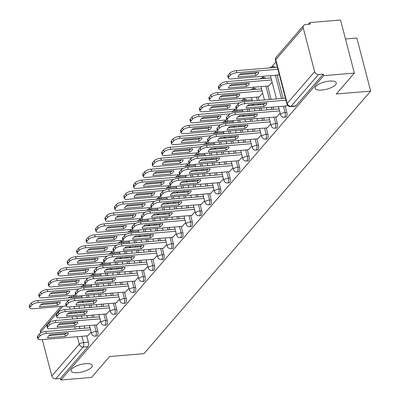 <?xml version="1.0" encoding="UTF-8"?>
<svg xmlns="http://www.w3.org/2000/svg" width="400" height="400" viewBox="0 0 400 400"><rect width="100%" height="100%" fill="white"/><g stroke="black" fill="none" stroke-linecap="round" stroke-linejoin="round"><path stroke-width="0.6" d="M321.83 90.07A10.905 3.765 -14.6 0 1 315.155 88.33A10.905 3.765 -14.6 0 1 329.585 81.09A10.905 3.765 -14.6 0 1 336.265 82.83A10.905 3.765 -14.6 0 1 321.83 90.07M77.8 372.66A10.905 3.765 -14.6 0 1 71.125 370.92A10.905 3.765 -14.6 0 1 85.555 363.68A10.905 3.765 -14.6 0 1 92.235 365.42A10.905 3.765 -14.6 0 1 77.8 372.66M285.875 117.14A3.41 1.43 -94.8 0 0 286.395 116.84A3.41 1.43 -94.8 0 0 286.8 112.34L285.105 112.48A3.41 1.43 85.2 0 1 284.7 116.98A3.41 1.43 85.2 0 1 284.18 117.28L285.875 117.14M276.425 128.085A3.41 1.43 -94.8 0 0 276.945 127.78A3.41 1.43 -94.8 0 0 277.35 123.285L275.655 123.425A3.41 1.43 85.2 0 1 275.25 127.925A3.41 1.43 85.2 0 1 274.73 128.225L276.425 128.085M266.975 139.03A3.41 1.43 -94.8 0 0 267.495 138.725A3.41 1.43 -94.8 0 0 267.9 134.23L266.205 134.37A3.41 1.43 85.2 0 1 265.8 138.87A3.41 1.43 85.2 0 1 265.28 139.17L266.975 139.03M257.52 149.97A3.41 1.43 -94.8 0 0 258.045 149.67A3.41 1.43 -94.8 0 0 258.45 145.17L256.755 145.315A3.41 1.43 85.2 0 1 256.35 149.815A3.41 1.43 85.2 0 1 255.825 150.115L257.52 149.97M248.07 160.915A3.41 1.43 -94.8 0 0 248.595 160.615A3.41 1.43 -94.8 0 0 249 156.115L247.305 156.26A3.41 1.43 85.2 0 1 246.895 160.76A3.41 1.43 85.2 0 1 246.375 161.06L248.07 160.915M238.62 171.86A3.41 1.43 -94.8 0 0 239.14 171.56A3.41 1.43 -94.8 0 0 239.545 167.06L237.85 167.205A3.41 1.43 85.2 0 1 237.445 171.7A3.41 1.43 85.2 0 1 236.925 172.005L238.62 171.86M229.17 182.805A3.41 1.43 -94.8 0 0 229.69 182.505A3.41 1.43 -94.8 0 0 230.095 178.005L228.4 178.15A3.41 1.43 85.2 0 1 227.995 182.645A3.41 1.43 85.2 0 1 227.475 182.95L229.17 182.805M219.72 193.75A3.41 1.43 -94.8 0 0 220.24 193.45A3.41 1.43 -94.8 0 0 220.645 188.95L218.95 189.09A3.41 1.43 85.2 0 1 218.545 193.59A3.41 1.43 85.2 0 1 218.025 193.89L219.72 193.75M210.265 204.695A3.41 1.43 -94.8 0 0 210.79 204.395A3.41 1.43 -94.8 0 0 211.195 199.895L209.5 200.035A3.41 1.43 85.2 0 1 209.095 204.535A3.41 1.43 85.2 0 1 208.57 204.835L210.265 204.695M200.815 215.64A3.41 1.43 -94.8 0 0 201.34 215.34A3.41 1.43 -94.8 0 0 201.745 210.84L200.05 210.98A3.41 1.43 85.2 0 1 199.64 215.48A3.41 1.43 85.2 0 1 199.12 215.78L200.815 215.64M191.365 226.585A3.41 1.43 -94.8 0 0 191.885 226.28A3.41 1.43 -94.8 0 0 192.29 221.785L190.595 221.925A3.41 1.43 85.2 0 1 190.19 226.425A3.41 1.43 85.2 0 1 189.67 226.725L191.365 226.585M181.915 237.53A3.41 1.43 -94.8 0 0 182.435 237.225A3.41 1.43 -94.8 0 0 182.84 232.73L181.145 232.87A3.41 1.43 85.2 0 1 180.74 237.37A3.41 1.43 85.2 0 1 180.22 237.67L181.915 237.53M172.465 248.47A3.41 1.43 -94.8 0 0 172.985 248.17A3.41 1.43 -94.8 0 0 173.39 243.67L171.695 243.815A3.41 1.43 85.2 0 1 171.29 248.315A3.41 1.43 85.2 0 1 170.77 248.615L172.465 248.47M163.01 259.415A3.41 1.43 -94.8 0 0 163.535 259.115A3.41 1.43 -94.8 0 0 163.94 254.615L162.245 254.76A3.41 1.43 85.2 0 1 161.84 259.26A3.41 1.43 85.2 0 1 161.315 259.56L163.01 259.415M153.56 270.36A3.41 1.43 -94.8 0 0 154.085 270.06A3.41 1.43 -94.8 0 0 154.49 265.56L152.795 265.705A3.41 1.43 85.2 0 1 152.385 270.2A3.41 1.43 85.2 0 1 151.865 270.505L153.56 270.36M144.11 281.305A3.41 1.43 -94.8 0 0 144.63 281.005A3.41 1.43 -94.8 0 0 145.035 276.505L143.34 276.65A3.41 1.43 85.2 0 1 142.935 281.145A3.41 1.43 85.2 0 1 142.415 281.45L144.11 281.305M134.66 292.25A3.41 1.43 -94.8 0 0 135.18 291.95A3.41 1.43 -94.8 0 0 135.585 287.45L133.89 287.59A3.41 1.43 85.2 0 1 133.485 292.09A3.41 1.43 85.2 0 1 132.965 292.39L134.66 292.25M125.21 303.195A3.41 1.43 -94.8 0 0 125.73 302.895A3.41 1.43 -94.8 0 0 126.135 298.395L124.44 298.535A3.41 1.43 85.2 0 1 124.035 303.035A3.41 1.43 85.2 0 1 123.515 303.335L125.21 303.195M115.755 314.14A3.41 1.43 -94.8 0 0 116.28 313.84A3.41 1.43 -94.8 0 0 116.685 309.34L114.99 309.48A3.41 1.43 85.2 0 1 114.585 313.98A3.41 1.43 85.2 0 1 114.06 314.28L115.755 314.14M106.305 325.085A3.41 1.43 -94.8 0 0 106.83 324.78A3.41 1.43 -94.8 0 0 107.235 320.285L105.54 320.425A3.41 1.43 85.2 0 1 105.13 324.925A3.41 1.43 85.2 0 1 104.61 325.225L106.305 325.085M96.855 336.03A3.41 1.43 -94.8 0 0 97.375 335.725A3.41 1.43 -94.8 0 0 97.78 331.23L96.085 331.37A3.41 1.43 85.2 0 1 95.68 335.87A3.41 1.43 85.2 0 1 95.16 336.17L96.855 336.03M354.365 73.09L336.31 93.995L370.675 91.115L143.975 353.645L109.605 356.525L91.555 377.43L60.885 380L323.695 75.66L354.365 73.09L340.535 20L309.865 22.57L308.395 24.275M275.965 61.83L271.705 66.765M263.515 76.245L262.25 77.71M254.065 87.19L252.8 88.65M244.615 98.135L243.35 99.595M235.165 109.075L233.9 110.54M225.71 120.02L224.45 121.485M216.26 130.965L214.995 132.43M206.81 141.91L205.545 143.375M197.36 152.855L196.095 154.32M187.91 163.8L186.645 165.265M178.455 174.745L177.195 176.21M169.005 185.69L167.74 187.15M159.555 196.635L158.29 198.095M150.105 207.575L148.84 209.04M140.655 218.52L139.39 219.985M131.2 229.465L129.94 230.93M121.75 240.41L120.485 241.875M112.3 251.355L111.035 252.82M102.85 262.3L101.585 263.765M93.4 273.245L92.135 274.71M83.945 284.19L82.685 285.65M74.495 295.135L73.265 296.555M345.48 38.98L356.845 38.025L370.675 91.115M309.865 22.57L310.27 24.12L305.49 24.52A3.41 2.86 40.8 0 0 303.72 25.385A3.41 2.86 40.8 0 0 303.215 27.87L314.625 71.675A3.41 2.86 40.8 0 0 318.515 74.515L291.07 106.295A3.41 1.43 85.2 0 1 290.55 106.595L295.325 106.195A3.41 1.43 85.2 0 0 295.85 105.895L291.07 106.295A3.41 2.86 40.8 0 1 287.18 103.455L314.625 71.675M323.695 75.66L323.29 74.11L318.515 74.515M78.93 306.09L79.52 308.345M80.39 311.695L80.645 312.675M81.52 316.025L82.105 318.28M84.11 325.96L84.695 328.215M86.695 335.895L88.33 342.17L83.555 342.575A3.41 1.43 85.2 0 1 83.15 347.07L55.705 378.855A3.41 2.86 -139.2 0 1 51.815 376.015L42.335 339.615M40.625 333.055L40.405 332.21A3.41 2.86 -139.2 0 1 40.91 329.725L61.04 306.415M55.705 378.855L60.48 378.45L60.885 380M97.15 324.865L100.615 321.1M106.6 313.92L110.065 310.155M116.05 302.98L119.515 299.21M125.505 292.035L128.965 288.265M134.955 281.09L138.415 277.32M144.405 270.145L147.87 266.375M153.855 259.2L157.32 255.43M163.305 248.255L166.77 244.49M172.76 237.31L176.22 233.545M182.21 226.365L185.67 222.6M191.66 215.42L195.125 211.655M201.11 204.48L204.575 200.71M210.56 193.535L214.025 189.765M220.015 182.59L223.475 178.82M229.465 171.645L232.925 167.875M238.915 160.7L242.38 156.93M248.365 149.755L251.83 145.99M257.815 138.81L261.28 135.045M259.205 96.91L262.67 93.14M267.27 127.865L270.73 124.1M268.655 85.965L272.12 82.2M276.72 116.92L280.18 113.155M278.105 75.02L279.15 74.055M286.17 105.98L287.31 104.9M277.105 75.105L283.165 98.38M285.165 106.06L286.8 112.34M267.65 86.05L271.125 99.39M273.13 107.07L273.715 109.325M275.715 117.005L277.35 123.285M258.2 96.995L259.09 100.4M259.96 103.75L260.215 104.73M261.09 108.08L261.675 110.335M263.675 118.015L264.265 120.27M266.265 127.95L267.9 134.23M249.05 109.09L249.635 111.345M250.51 114.695L250.765 115.675M251.64 119.025L252.225 121.28M254.225 128.96L254.815 131.215M256.815 138.895L258.45 145.17M239.6 120.035L240.185 122.29M241.06 125.635L241.315 126.62M242.185 129.97L242.775 132.225M244.775 139.905L245.36 142.16M247.365 149.84L249 156.115M230.15 130.975L230.735 133.23M231.61 136.58L231.865 137.565M232.735 140.915L233.325 143.17M235.325 150.85L235.91 153.105M237.91 160.785L239.545 167.06M220.695 141.92L221.285 144.175M222.155 147.525L222.41 148.505M223.285 151.855L223.87 154.11M225.875 161.795L226.46 164.05M228.46 171.73L230.095 178.005M211.245 152.865L211.835 155.12M212.705 158.47L212.96 159.45M213.835 162.8L214.42 165.055M216.42 172.735L217.01 174.99M219.01 182.675L220.645 188.95M201.795 163.81L202.38 166.065M203.255 169.415L203.51 170.395M204.385 173.745L204.97 176M206.97 183.68L207.56 185.935M209.56 193.615L211.195 199.895M192.345 174.755L192.93 177.01M193.805 180.36L194.06 181.34M194.93 184.69L195.52 186.945M197.52 194.625L198.105 196.88M200.11 204.56L201.745 210.84M182.895 185.7L183.48 187.955M184.355 191.305L184.61 192.285M185.48 195.635L186.07 197.89M188.07 205.57L188.655 207.825M190.655 215.505L192.29 221.785M173.44 196.645L174.03 198.9M174.9 202.25L175.155 203.23M176.03 206.58L176.615 208.835M178.62 216.515L179.205 218.77M181.205 226.45L182.84 232.73M163.99 207.59L164.58 209.845M165.45 213.195L165.705 214.175M166.58 217.525L167.165 219.78M169.165 227.46L169.755 229.715M171.755 237.395L173.39 243.67M154.54 218.535L155.125 220.79M156 224.135L156.255 225.12M157.13 228.47L157.715 230.725M159.715 238.405L160.305 240.66M162.305 248.34L163.94 254.615M145.09 229.475L145.675 231.73M146.55 235.08L146.805 236.065M147.675 239.415L148.265 241.67M150.265 249.35L150.85 251.605M152.855 259.285L154.49 265.56M135.64 240.42L136.225 242.675M137.1 246.025L137.355 247.01M138.225 250.355L138.815 252.61M140.815 260.295L141.4 262.55M143.4 270.23L145.035 276.505M126.185 251.365L126.775 253.62M127.645 256.97L127.9 257.95M128.775 261.3L129.36 263.555M131.365 271.235L131.95 273.49M133.95 281.175L135.585 287.45M116.735 262.31L117.325 264.565M118.195 267.915L118.45 268.895M119.325 272.245L119.91 274.5M121.91 282.18L122.5 284.435M124.5 292.115L126.135 298.395M107.285 273.255L107.87 275.51M108.745 278.86L109 279.84M109.875 283.19L110.46 285.445M112.46 293.125L113.05 295.38M115.05 303.06L116.685 309.34M97.835 284.2L98.42 286.455M99.295 289.805L99.55 290.785M100.42 294.135L101.01 296.39M103.01 304.07L103.595 306.325M105.6 314.005L107.235 320.285M88.385 295.145L88.97 297.4M89.845 300.75L90.1 301.73M90.97 305.08L91.56 307.335M93.56 315.015L94.145 317.27M96.145 324.95L97.78 331.23M87.7 335.81L91.16 332.045M81.955 302.41L82.89 301.33M274.98 67.435A3.41 1.43 -94.8 0 0 273.895 66.54L272.2 66.685A3.41 1.43 85.2 0 1 273.285 67.575M265.53 78.38A3.41 1.43 -94.8 0 0 264.445 77.485L262.75 77.63A3.41 1.43 85.2 0 1 263.835 78.52M256.075 89.325A3.41 1.43 -94.8 0 0 254.995 88.43L253.3 88.575A3.41 1.43 85.2 0 1 254.38 89.465M246.625 100.27A3.41 1.43 -94.8 0 0 245.545 99.375L243.845 99.515A3.41 1.43 85.2 0 1 244.93 100.41M237.175 111.215A3.41 1.43 -94.8 0 0 236.09 110.32L234.395 110.46A3.41 1.43 85.2 0 1 235.48 111.355M227.725 122.155A3.41 1.43 -94.8 0 0 226.64 121.265L224.945 121.405A3.41 1.43 85.2 0 1 226.03 122.3M218.275 133.1A3.41 1.43 -94.8 0 0 217.19 132.21L215.495 132.35A3.41 1.43 85.2 0 1 216.58 133.245M208.82 144.045A3.41 1.43 -94.8 0 0 207.74 143.155L206.045 143.295A3.41 1.43 85.2 0 1 207.125 144.19M199.37 154.99A3.41 1.43 -94.8 0 0 198.29 154.1L196.59 154.24A3.41 1.43 85.2 0 1 197.675 155.135M189.92 165.935A3.41 1.43 -94.8 0 0 188.835 165.04L187.14 165.185A3.41 1.43 85.2 0 1 188.225 166.075M180.47 176.88A3.41 1.43 -94.8 0 0 179.385 175.985L177.69 176.13A3.41 1.43 85.2 0 1 178.775 177.02M171.02 187.825A3.41 1.43 -94.8 0 0 169.935 186.93L168.24 187.075A3.41 1.43 85.2 0 1 169.325 187.965M161.565 198.77A3.41 1.43 -94.8 0 0 160.485 197.875L158.79 198.015A3.41 1.43 85.2 0 1 159.87 198.91M152.115 209.715A3.41 1.43 -94.8 0 0 151.035 208.82L149.335 208.96A3.41 1.43 85.2 0 1 150.42 209.855M142.665 220.655A3.41 1.43 -94.8 0 0 141.58 219.765L139.885 219.905A3.41 1.43 85.2 0 1 140.97 220.8M133.215 231.6A3.41 1.43 -94.8 0 0 132.13 230.71L130.435 230.85A3.41 1.43 85.2 0 1 131.52 231.745M123.765 242.545A3.41 1.43 -94.8 0 0 122.68 241.655L120.985 241.795A3.41 1.43 85.2 0 1 122.07 242.69M114.31 253.49A3.41 1.43 -94.8 0 0 113.23 252.6L111.535 252.74A3.41 1.43 85.2 0 1 112.615 253.635M104.86 264.435A3.41 1.43 -94.8 0 0 103.78 263.54L102.08 263.685A3.41 1.43 85.2 0 1 103.165 264.575M95.41 275.38A3.41 1.43 -94.8 0 0 94.325 274.485L92.63 274.63A3.41 1.43 85.2 0 1 93.715 275.52M85.96 286.325A3.41 1.43 -94.8 0 0 84.875 285.43L83.18 285.575A3.41 1.43 85.2 0 1 84.265 286.465M323.29 74.11L295.85 105.895M71.73 297.67A3.41 1.43 85.2 0 0 70.645 296.775L75.425 296.375A3.41 1.43 85.2 0 1 76.51 297.27M60.48 378.45L87.925 346.67A3.41 1.43 -94.8 0 0 88.33 342.17M91.405 291.47L92.34 290.385M100.855 280.525L101.79 279.44M110.305 269.58L111.24 268.5M119.76 258.635L120.69 257.555M129.21 247.69L130.145 246.61M138.66 236.745L139.595 235.665M148.11 225.8L149.045 224.72M157.56 214.855L158.495 213.775M167.015 203.91L167.945 202.83M176.465 192.97L177.4 191.885M185.915 182.025L186.85 180.94M195.365 171.08L196.3 170M204.815 160.135L205.75 159.055M214.27 149.19L215.2 148.11M223.72 138.245L224.655 137.165M233.17 127.3L234.105 126.22M242.62 116.355L243.555 115.275M252.07 105.41L253.005 104.33M66.53 333.16A10.65 3.68 -14.6 0 1 64.97 334.295L48.93 335.635M90.57 329.78L46.435 333.475A5.115 1.765 165.4 0 0 39.995 335.97L38.235 338.005A5.115 1.765 165.4 0 0 37.91 338.905L37.385 336.895A5.115 1.765 -14.6 0 1 37.71 335.99L39.47 333.955A5.115 1.765 -14.6 0 1 45.91 331.465L90.05 327.765M65.495 336.305A10.65 3.68 -14.6 0 0 68.34 333.01L50.49 334.505A10.65 3.68 -14.6 0 0 47.645 337.8L65.495 336.305L64.97 334.295M37.91 338.905A5.115 1.765 165.4 0 0 41.04 339.72L87.925 335.79M60.28 302.05L42.43 303.545A10.65 3.68 165.4 0 0 39.58 306.845L57.43 305.35A10.65 3.68 165.4 0 0 60.28 302.05M69.575 299.905L38.37 302.52A5.115 1.765 165.4 0 0 31.93 305.01L30.17 307.045A5.115 1.765 165.4 0 0 29.85 307.95A5.115 1.765 165.4 0 0 32.98 308.765L66.24 305.975M58.465 302.205A10.65 3.68 165.4 0 1 56.905 303.335L40.87 304.68M29.85 307.95L29.325 305.935A5.115 1.765 -14.6 0 1 29.65 305.035L31.405 303A5.115 1.765 -14.6 0 1 37.845 300.51L38.37 302.52M81.985 296.81L37.845 300.51M56.905 303.335L57.43 305.35M75.98 322.215A10.65 3.68 -14.6 0 1 74.42 323.35L58.385 324.69M100.025 318.835L55.885 322.53A5.115 1.765 165.4 0 0 49.445 325.025L47.685 327.06A5.115 1.765 165.4 0 0 47.36 327.96L46.84 325.95A5.115 1.765 -14.6 0 1 47.165 325.045L48.92 323.01A5.115 1.765 -14.6 0 1 55.36 320.52L99.5 316.82M74.945 325.36A10.65 3.68 -14.6 0 0 77.795 322.065L59.945 323.56A10.65 3.68 -14.6 0 0 57.095 326.855L74.945 325.36L74.42 323.35M47.36 327.96A5.115 1.765 165.4 0 0 50.495 328.775L97.375 324.85M85.43 311.27A10.65 3.68 -14.6 0 1 83.87 312.405L67.835 313.75M109.475 307.89L65.335 311.59A5.115 1.765 165.4 0 0 58.895 314.08L57.14 316.115A5.115 1.765 165.4 0 0 56.815 317.015L56.29 315.005A5.115 1.765 -14.6 0 1 56.615 314.1L58.37 312.07A5.115 1.765 -14.6 0 1 64.81 309.575L108.95 305.875M84.395 314.415A10.65 3.68 -14.6 0 0 87.245 311.12L69.395 312.615A10.65 3.68 -14.6 0 0 66.545 315.91L84.395 314.415L83.87 312.405M56.815 317.015A5.115 1.765 165.4 0 0 59.945 317.83L106.825 313.905M69.73 291.105L51.88 292.605A10.65 3.68 165.4 0 0 49.03 295.9L66.88 294.405A10.65 3.68 165.4 0 0 69.73 291.105M79.025 288.96L47.82 291.575A5.115 1.765 165.4 0 0 41.38 294.07L39.625 296.105A5.115 1.765 165.4 0 0 39.3 297.005A5.115 1.765 165.4 0 0 42.43 297.82L75.69 295.035M67.915 291.26A10.65 3.68 165.4 0 1 66.36 292.39L50.32 293.735M39.3 297.005L38.775 294.99A5.115 1.765 -14.6 0 1 39.1 294.09L40.855 292.055A5.115 1.765 -14.6 0 1 47.295 289.565L47.82 291.575M91.435 285.865L47.295 289.565M66.36 292.39L66.88 294.405M79.18 280.16L61.33 281.66A10.65 3.68 165.4 0 0 58.485 284.955L76.335 283.46A10.65 3.68 165.4 0 0 79.18 280.16M88.48 278.015L57.27 280.63A5.115 1.765 165.4 0 0 50.83 283.125L49.075 285.16A5.115 1.765 165.4 0 0 48.75 286.06A5.115 1.765 165.4 0 0 51.88 286.875L85.14 284.09M77.37 280.315A10.65 3.68 165.4 0 1 75.81 281.45L59.77 282.79M48.75 286.06L48.225 284.045A5.115 1.765 -14.6 0 1 48.55 283.145L50.305 281.11A5.115 1.765 -14.6 0 1 56.75 278.62L57.27 280.63M100.885 274.92L56.75 278.62M75.81 281.45L76.335 283.46M94.88 300.325A10.65 3.68 -14.6 0 1 93.325 301.46L77.285 302.805M118.925 296.945L74.785 300.645A5.115 1.765 165.4 0 0 68.345 303.135L66.59 305.17A5.115 1.765 165.4 0 0 66.265 306.07L65.74 304.06A5.115 1.765 -14.6 0 1 66.065 303.16L67.82 301.125A5.115 1.765 -14.6 0 1 74.265 298.63L118.4 294.935M93.85 303.47A10.65 3.68 -14.6 0 0 96.695 300.175L78.845 301.67A10.65 3.68 -14.6 0 0 75.995 304.965L93.85 303.47L93.325 301.46M66.265 306.07A5.115 1.765 165.4 0 0 69.395 306.885L116.28 302.96M104.335 289.38A10.65 3.68 -14.6 0 1 102.775 290.515L86.735 291.86M128.375 286L84.24 289.7A5.115 1.765 165.4 0 0 77.795 292.19L76.04 294.225A5.115 1.765 165.4 0 0 75.715 295.125L75.19 293.115A5.115 1.765 -14.6 0 1 75.515 292.215L77.275 290.18A5.115 1.765 -14.6 0 1 83.715 287.685L127.85 283.99M103.3 292.525A10.65 3.68 -14.6 0 0 106.145 289.23L88.295 290.725A10.65 3.68 -14.6 0 0 85.45 294.025L103.3 292.525L102.775 290.515M75.715 295.125A5.115 1.765 165.4 0 0 78.845 295.945L125.73 292.015M113.785 278.435A10.65 3.68 -14.6 0 1 112.225 279.57L96.185 280.915M137.825 275.055L93.69 278.755A5.115 1.765 165.4 0 0 87.25 281.245L85.49 283.28A5.115 1.765 165.4 0 0 85.165 284.185L84.64 282.17A5.115 1.765 -14.6 0 1 84.965 281.27L86.725 279.235A5.115 1.765 -14.6 0 1 93.165 276.74L137.305 273.045M112.75 281.585A10.65 3.68 -14.6 0 0 115.595 278.285L97.745 279.78A10.65 3.68 -14.6 0 0 94.9 283.08L112.75 281.585L112.225 279.57M85.165 284.185A5.115 1.765 165.4 0 0 88.295 285L135.18 281.07M88.63 269.22L70.78 270.715A10.65 3.68 165.4 0 0 67.935 274.01L85.785 272.515A10.65 3.68 165.4 0 0 88.63 269.22M97.93 267.07L66.725 269.685A5.115 1.765 165.4 0 0 60.28 272.18L58.525 274.215A5.115 1.765 165.4 0 0 58.2 275.115A5.115 1.765 165.4 0 0 61.33 275.93L94.595 273.145M86.82 269.37A10.65 3.68 165.4 0 1 85.26 270.505L69.22 271.845M58.2 275.115L57.675 273.105A5.115 1.765 -14.6 0 1 58 272.2L59.76 270.165A5.115 1.765 -14.6 0 1 66.2 267.675L66.725 269.685M110.34 263.975L66.2 267.675M85.26 270.505L85.785 272.515M98.08 258.275L80.23 259.77A10.65 3.68 165.4 0 0 77.385 263.065L95.235 261.57A10.65 3.68 165.4 0 0 98.08 258.275M107.38 256.13L76.175 258.745A5.115 1.765 165.4 0 0 69.735 261.235L67.975 263.27A5.115 1.765 165.4 0 0 67.65 264.17A5.115 1.765 165.4 0 0 70.78 264.985L104.045 262.2M96.27 258.425A10.65 3.68 165.4 0 1 94.71 259.56L78.675 260.905M67.65 264.17L67.13 262.16A5.115 1.765 -14.6 0 1 67.45 261.255L69.21 259.22A5.115 1.765 -14.6 0 1 75.65 256.73L76.175 258.745M119.79 253.03L75.65 256.73M94.71 259.56L95.235 261.57M107.535 247.33L89.685 248.825A10.65 3.68 165.4 0 0 86.835 252.12L104.685 250.625A10.65 3.68 165.4 0 0 107.535 247.33M116.83 245.185L85.625 247.8A5.115 1.765 165.4 0 0 79.185 250.29L77.425 252.325A5.115 1.765 165.4 0 0 77.105 253.225A5.115 1.765 165.4 0 0 80.235 254.04L113.495 251.255M105.72 247.48A10.65 3.68 165.4 0 1 104.16 248.615L88.125 249.96M77.105 253.225L76.58 251.215A5.115 1.765 -14.6 0 1 76.905 250.315L78.66 248.28A5.115 1.765 -14.6 0 1 85.1 245.785L85.625 247.8M129.24 242.085L85.1 245.785M104.16 248.615L104.685 250.625M123.235 267.495A10.65 3.68 -14.6 0 1 121.675 268.625L105.64 269.97M147.28 264.11L103.14 267.81A5.115 1.765 165.4 0 0 96.7 270.3L94.94 272.335A5.115 1.765 165.4 0 0 94.615 273.24L94.095 271.225A5.115 1.765 -14.6 0 1 94.42 270.325L96.175 268.29A5.115 1.765 -14.6 0 1 102.615 265.8L146.755 262.1M122.2 270.64A10.65 3.68 -14.6 0 0 125.05 267.34L107.2 268.835A10.65 3.68 -14.6 0 0 104.35 272.135L122.2 270.64L121.675 268.625M94.615 273.24A5.115 1.765 165.4 0 0 97.75 274.055L144.63 270.125M116.985 236.385L99.135 237.88A10.65 3.68 165.4 0 0 96.285 241.18L114.135 239.68A10.65 3.68 165.4 0 0 116.985 236.385M126.28 234.24L95.075 236.855A5.115 1.765 165.4 0 0 88.635 239.345L86.88 241.38A5.115 1.765 165.4 0 0 86.555 242.28A5.115 1.765 165.4 0 0 89.685 243.1L122.945 240.31M115.17 236.535A10.65 3.68 165.4 0 1 113.615 237.67L97.575 239.015M86.555 242.28L86.03 240.27A5.115 1.765 -14.6 0 1 86.355 239.37L88.11 237.335A5.115 1.765 -14.6 0 1 94.55 234.84L95.075 236.855M138.69 231.145L94.55 234.84M113.615 237.67L114.135 239.68M132.685 256.55A10.65 3.68 -14.6 0 1 131.125 257.68L115.09 259.025M156.73 253.165L112.59 256.865A5.115 1.765 165.4 0 0 106.15 259.36L104.395 261.39A5.115 1.765 165.4 0 0 104.07 262.295L103.545 260.28A5.115 1.765 -14.6 0 1 103.87 259.38L105.625 257.345A5.115 1.765 -14.6 0 1 112.065 254.855L156.205 251.155M131.65 259.695A10.65 3.68 -14.6 0 0 134.5 256.395L116.65 257.89A10.65 3.68 -14.6 0 0 113.8 261.19L131.65 259.695L131.125 257.68M104.07 262.295A5.115 1.765 165.4 0 0 107.2 263.11L154.08 259.18M126.435 225.44L108.585 226.935A10.65 3.68 165.4 0 0 105.74 230.235L123.59 228.735A10.65 3.68 165.4 0 0 126.435 225.44M135.735 223.295L104.525 225.91A5.115 1.765 165.4 0 0 98.085 228.4L96.33 230.435A5.115 1.765 165.4 0 0 96.005 231.335A5.115 1.765 165.4 0 0 99.135 232.155L132.395 229.365M124.625 225.59A10.65 3.68 165.4 0 1 123.065 226.725L107.025 228.07M96.005 231.335L95.48 229.325A5.115 1.765 -14.6 0 1 95.805 228.425L97.56 226.39A5.115 1.765 -14.6 0 1 104.005 223.895L104.525 225.91M148.14 220.2L104.005 223.895M123.065 226.725L123.59 228.735M142.135 245.605A10.65 3.68 -14.6 0 1 140.58 246.735L124.54 248.08M166.18 242.225L122.04 245.92A5.115 1.765 165.4 0 0 115.6 248.415L113.845 250.45A5.115 1.765 165.4 0 0 113.52 251.35L112.995 249.335A5.115 1.765 -14.6 0 1 113.32 248.435L115.075 246.4A5.115 1.765 -14.6 0 1 121.52 243.91L165.655 240.21M141.105 248.75A10.65 3.68 -14.6 0 0 143.95 245.45L126.1 246.95A10.65 3.68 -14.6 0 0 123.25 250.245L141.105 248.75L140.58 246.735M113.52 251.35A5.115 1.765 165.4 0 0 116.65 252.165L163.535 248.235M135.885 214.495L118.035 215.99A10.65 3.68 165.4 0 0 115.19 219.29L133.04 217.795A10.65 3.68 165.4 0 0 135.885 214.495M145.185 212.35L113.98 214.965A5.115 1.765 165.4 0 0 107.535 217.455L105.78 219.49A5.115 1.765 165.4 0 0 105.455 220.395A5.115 1.765 165.4 0 0 108.585 221.21L141.85 218.42M134.075 214.65A10.65 3.68 165.4 0 1 132.515 215.78L116.475 217.125M105.455 220.395L104.93 218.38A5.115 1.765 -14.6 0 1 105.255 217.48L107.015 215.445A5.115 1.765 -14.6 0 1 113.455 212.955L113.98 214.965M157.595 209.255L113.455 212.955M132.515 215.78L133.04 217.795M151.59 234.66A10.65 3.68 -14.6 0 1 150.03 235.795L133.99 237.135M175.63 231.28L131.495 234.975A5.115 1.765 165.4 0 0 125.05 237.47L123.295 239.505A5.115 1.765 165.4 0 0 122.97 240.405L122.445 238.395A5.115 1.765 -14.6 0 1 122.77 237.49L124.53 235.455A5.115 1.765 -14.6 0 1 130.97 232.965L175.105 229.265M150.555 237.805A10.65 3.68 -14.6 0 0 153.4 234.51L135.55 236.005A10.65 3.68 -14.6 0 0 132.705 239.3L150.555 237.805L150.03 235.795M122.97 240.405A5.115 1.765 165.4 0 0 126.1 241.22L172.985 237.29M145.335 203.55L127.485 205.045A10.65 3.68 165.4 0 0 124.64 208.345L142.49 206.85A10.65 3.68 165.4 0 0 145.335 203.55M154.635 201.405L123.43 204.02A5.115 1.765 165.4 0 0 116.99 206.51L115.23 208.545A5.115 1.765 165.4 0 0 114.905 209.45A5.115 1.765 165.4 0 0 118.035 210.265L151.3 207.475M143.525 203.705A10.65 3.68 165.4 0 1 141.965 204.835L125.93 206.18M114.905 209.45L114.385 207.435A5.115 1.765 -14.6 0 1 114.705 206.535L116.465 204.5A5.115 1.765 -14.6 0 1 122.905 202.01L123.43 204.02M167.045 198.31L122.905 202.01M141.965 204.835L142.49 206.85M161.04 223.715A10.65 3.68 -14.6 0 1 159.48 224.85L143.44 226.19M185.08 220.335L140.945 224.03A5.115 1.765 165.4 0 0 134.505 226.525L132.745 228.56A5.115 1.765 165.4 0 0 132.42 229.46L131.895 227.45A5.115 1.765 -14.6 0 1 132.22 226.545L133.98 224.51A5.115 1.765 -14.6 0 1 140.42 222.02L184.56 218.32M160.005 226.86A10.65 3.68 -14.6 0 0 162.85 223.565L145 225.06A10.65 3.68 -14.6 0 0 142.155 228.355L160.005 226.86L159.48 224.85M132.42 229.46A5.115 1.765 165.4 0 0 135.55 230.275L182.435 226.35M154.79 192.605L136.94 194.105A10.65 3.68 165.4 0 0 134.09 197.4L151.94 195.905A10.65 3.68 165.4 0 0 154.79 192.605M164.085 190.46L132.88 193.075A5.115 1.765 165.4 0 0 126.44 195.57L124.68 197.605A5.115 1.765 165.4 0 0 124.36 198.505A5.115 1.765 165.4 0 0 127.49 199.32L160.75 196.535M152.975 192.76A10.65 3.68 165.4 0 1 151.415 193.89L135.38 195.235M124.36 198.505L123.835 196.49A5.115 1.765 -14.6 0 1 124.16 195.59L125.915 193.555A5.115 1.765 -14.6 0 1 132.355 191.065L132.88 193.075M176.495 187.365L132.355 191.065M151.415 193.89L151.94 195.905M170.49 212.77A10.65 3.68 -14.6 0 1 168.93 213.905L152.895 215.25M194.535 209.39L150.395 213.09A5.115 1.765 165.4 0 0 143.955 215.58L142.195 217.615A5.115 1.765 165.4 0 0 141.87 218.515L141.35 216.505A5.115 1.765 -14.6 0 1 141.675 215.6L143.43 213.57A5.115 1.765 -14.6 0 1 149.87 211.075L194.01 207.375M169.455 215.915A10.65 3.68 -14.6 0 0 172.305 212.62L154.455 214.115A10.65 3.68 -14.6 0 0 151.605 217.41L169.455 215.915L168.93 213.905M141.87 218.515A5.115 1.765 165.4 0 0 145.005 219.33L191.885 215.405M164.24 181.66L146.39 183.16A10.65 3.68 165.4 0 0 143.54 186.455L161.39 184.96A10.65 3.68 165.4 0 0 164.24 181.66M173.535 179.515L142.33 182.13A5.115 1.765 165.4 0 0 135.89 184.625L134.135 186.66A5.115 1.765 165.4 0 0 133.81 187.56A5.115 1.765 165.4 0 0 136.94 188.375L170.2 185.59M162.425 181.815A10.65 3.68 165.4 0 1 160.87 182.95L144.83 184.29M133.81 187.56L133.285 185.545A5.115 1.765 -14.6 0 1 133.61 184.645L135.365 182.61A5.115 1.765 -14.6 0 1 141.805 180.12L142.33 182.13M185.945 176.42L141.805 180.12M160.87 182.95L161.39 184.96M179.94 201.825A10.65 3.68 -14.6 0 1 178.38 202.96L162.345 204.305M203.985 198.445L159.845 202.145A5.115 1.765 165.4 0 0 153.405 204.635L151.65 206.67A5.115 1.765 165.4 0 0 151.325 207.57L150.8 205.56A5.115 1.765 -14.6 0 1 151.125 204.66L152.88 202.625A5.115 1.765 -14.6 0 1 159.32 200.13L203.46 196.435M178.905 204.97A10.65 3.68 -14.6 0 0 181.755 201.675L163.905 203.17A10.65 3.68 -14.6 0 0 161.055 206.465L178.905 204.97L178.38 202.96M151.325 207.57A5.115 1.765 165.4 0 0 154.455 208.385L201.335 204.46M173.69 170.72L155.84 172.215A10.65 3.68 165.4 0 0 152.995 175.51L170.845 174.015A10.65 3.68 165.4 0 0 173.69 170.72M182.99 168.57L151.78 171.185A5.115 1.765 165.4 0 0 145.34 173.68L143.585 175.715A5.115 1.765 165.4 0 0 143.26 176.615A5.115 1.765 165.4 0 0 146.39 177.43L179.65 174.645M171.88 170.87A10.65 3.68 165.4 0 1 170.32 172.005L154.28 173.345M143.26 176.615L142.735 174.605A5.115 1.765 -14.6 0 1 143.06 173.7L144.815 171.665A5.115 1.765 -14.6 0 1 151.26 169.175L151.78 171.185M195.395 165.475L151.26 169.175M170.32 172.005L170.845 174.015M189.39 190.88A10.65 3.68 -14.6 0 1 187.835 192.015L171.795 193.36M213.435 187.5L169.295 191.2A5.115 1.765 165.4 0 0 162.855 193.69L161.1 195.725A5.115 1.765 165.4 0 0 160.775 196.625L160.25 194.615A5.115 1.765 -14.6 0 1 160.575 193.715L162.33 191.68A5.115 1.765 -14.6 0 1 168.775 189.185L212.91 185.49M188.36 194.025A10.65 3.68 -14.6 0 0 191.205 190.73L173.355 192.225A10.65 3.68 -14.6 0 0 170.505 195.525L188.36 194.025L187.835 192.015M160.775 196.625A5.115 1.765 165.4 0 0 163.905 197.445L210.79 193.515M183.14 159.775L165.29 161.27A10.65 3.68 165.4 0 0 162.445 164.565L180.295 163.07A10.65 3.68 165.4 0 0 183.14 159.775M192.44 157.63L161.235 160.24A5.115 1.765 165.4 0 0 154.79 162.735L153.035 164.77A5.115 1.765 165.4 0 0 152.71 165.67A5.115 1.765 165.4 0 0 155.84 166.485L189.105 163.7M181.33 159.925A10.65 3.68 165.4 0 1 179.77 161.06L163.73 162.4M152.71 165.67L152.185 163.66A5.115 1.765 -14.6 0 1 152.51 162.755L154.27 160.72A5.115 1.765 -14.6 0 1 160.71 158.23L161.235 160.24M204.85 154.53L160.71 158.23M179.77 161.06L180.295 163.07M198.845 179.935A10.65 3.68 -14.6 0 1 197.285 181.07L181.245 182.415M222.885 176.555L178.75 180.255A5.115 1.765 165.4 0 0 172.305 182.745L170.55 184.78A5.115 1.765 165.4 0 0 170.225 185.685L169.7 183.67A5.115 1.765 -14.6 0 1 170.025 182.77L171.785 180.735A5.115 1.765 -14.6 0 1 178.225 178.24L222.36 174.545M197.81 183.085A10.65 3.68 -14.6 0 0 200.655 179.785L182.805 181.28A10.65 3.68 -14.6 0 0 179.96 184.58L197.81 183.085L197.285 181.07M170.225 185.685A5.115 1.765 165.4 0 0 173.355 186.5L220.24 182.57M192.59 148.83L174.74 150.325A10.65 3.68 165.4 0 0 171.895 153.62L189.745 152.125A10.65 3.68 165.4 0 0 192.59 148.83M201.89 146.685L170.685 149.3A5.115 1.765 165.4 0 0 164.245 151.79L162.485 153.825A5.115 1.765 165.4 0 0 162.16 154.725A5.115 1.765 165.4 0 0 165.29 155.54L198.555 152.755M190.78 148.98A10.65 3.68 165.4 0 1 189.22 150.115L173.185 151.46M162.16 154.725L161.64 152.715A5.115 1.765 -14.6 0 1 161.96 151.815L163.72 149.78A5.115 1.765 -14.6 0 1 170.16 147.285L170.685 149.3M214.3 143.585L170.16 147.285M189.22 150.115L189.745 152.125M208.295 168.995A10.65 3.68 -14.6 0 1 206.735 170.125L190.695 171.47M232.335 165.61L188.2 169.31A5.115 1.765 165.4 0 0 181.76 171.8L180 173.835A5.115 1.765 165.4 0 0 179.675 174.74L179.15 172.725A5.115 1.765 -14.6 0 1 179.475 171.825L181.235 169.79A5.115 1.765 -14.6 0 1 187.675 167.3L231.815 163.6M207.26 172.14A10.65 3.68 -14.6 0 0 210.105 168.84L192.255 170.335A10.65 3.68 -14.6 0 0 189.41 173.635L207.26 172.14L206.735 170.125M179.675 174.74A5.115 1.765 165.4 0 0 182.805 175.555L229.69 171.625M202.045 137.885L184.195 139.38A10.65 3.68 165.4 0 0 181.345 142.68L199.195 141.18A10.65 3.68 165.4 0 0 202.045 137.885M211.34 135.74L180.135 138.355A5.115 1.765 165.4 0 0 173.695 140.845L171.935 142.88A5.115 1.765 165.4 0 0 171.615 143.78A5.115 1.765 165.4 0 0 174.745 144.6L208.005 141.81M200.23 138.035A10.65 3.68 165.4 0 1 198.67 139.17L182.635 140.515M171.615 143.78L171.09 141.77A5.115 1.765 -14.6 0 1 171.415 140.87L173.17 138.835A5.115 1.765 -14.6 0 1 179.61 136.34L180.135 138.355M223.75 132.645L179.61 136.34M198.67 139.17L199.195 141.18M217.745 158.05A10.65 3.68 -14.6 0 1 216.185 159.18L200.15 160.525M241.79 154.665L197.65 158.365A5.115 1.765 165.4 0 0 191.21 160.86L189.45 162.89A5.115 1.765 165.4 0 0 189.125 163.795L188.605 161.78A5.115 1.765 -14.6 0 1 188.93 160.88L190.685 158.845A5.115 1.765 -14.6 0 1 197.125 156.355L241.265 152.655M216.71 161.195A10.65 3.68 -14.6 0 0 219.56 157.895L201.71 159.39A10.65 3.68 -14.6 0 0 198.86 162.69L216.71 161.195L216.185 159.18M189.125 163.795A5.115 1.765 165.4 0 0 192.26 164.61L239.14 160.68M211.495 126.94L193.645 128.435A10.65 3.68 165.4 0 0 190.795 131.735L208.645 130.235A10.65 3.68 165.4 0 0 211.495 126.94M220.79 124.795L189.585 127.41A5.115 1.765 165.4 0 0 183.145 129.9L181.39 131.935A5.115 1.765 165.4 0 0 181.065 132.835A5.115 1.765 165.4 0 0 184.195 133.655L217.455 130.865M209.68 127.09A10.65 3.68 165.4 0 1 208.125 128.225L192.085 129.57M181.065 132.835L180.54 130.825A5.115 1.765 -14.6 0 1 180.865 129.925L182.62 127.89A5.115 1.765 -14.6 0 1 189.06 125.395L189.585 127.41M233.2 121.7L189.06 125.395M208.125 128.225L208.645 130.235M227.195 147.105A10.65 3.68 -14.6 0 1 225.635 148.235L209.6 149.58M251.24 143.725L207.1 147.42A5.115 1.765 165.4 0 0 200.66 149.915L198.905 151.95A5.115 1.765 165.4 0 0 198.58 152.85L198.055 150.835A5.115 1.765 -14.6 0 1 198.38 149.935L200.135 147.9A5.115 1.765 -14.6 0 1 206.575 145.41L250.715 141.71M226.16 150.25A10.65 3.68 -14.6 0 0 229.01 146.95L211.16 148.45A10.65 3.68 -14.6 0 0 208.31 151.745L226.16 150.25L225.635 148.235M198.58 152.85A5.115 1.765 165.4 0 0 201.71 153.665L248.59 149.735M220.945 115.995L203.095 117.49A10.65 3.68 165.4 0 0 200.25 120.79L218.1 119.295A10.65 3.68 165.4 0 0 220.945 115.995M230.245 113.85L199.035 116.465A5.115 1.765 165.4 0 0 192.595 118.955L190.84 120.99A5.115 1.765 165.4 0 0 190.515 121.895A5.115 1.765 165.4 0 0 193.645 122.71L226.905 119.92M219.135 116.145A10.65 3.68 165.4 0 1 217.575 117.28L201.535 118.625M190.515 121.895L189.99 119.88A5.115 1.765 -14.6 0 1 190.315 118.98L192.07 116.945A5.115 1.765 -14.6 0 1 198.515 114.455L199.035 116.465M242.65 110.755L198.515 114.455M217.575 117.28L218.1 119.295M236.645 136.16A10.65 3.68 -14.6 0 1 235.09 137.295L219.05 138.635M260.69 132.78L216.55 136.475A5.115 1.765 165.4 0 0 210.11 138.97L208.355 141.005A5.115 1.765 165.4 0 0 208.03 141.905L207.505 139.895A5.115 1.765 -14.6 0 1 207.83 138.99L209.585 136.955A5.115 1.765 -14.6 0 1 216.03 134.465L260.165 130.765M235.615 139.305A10.65 3.68 -14.6 0 0 238.46 136.01L220.61 137.505A10.65 3.68 -14.6 0 0 217.76 140.8L235.615 139.305L235.09 137.295M208.03 141.905A5.115 1.765 165.4 0 0 211.16 142.72L258.045 138.79M230.395 105.05L212.545 106.545A10.65 3.68 165.4 0 0 209.7 109.845L227.55 108.35A10.65 3.68 165.4 0 0 230.395 105.05M239.695 102.905L208.49 105.52A5.115 1.765 165.4 0 0 202.045 108.01L200.29 110.045A5.115 1.765 165.4 0 0 199.965 110.95A5.115 1.765 165.4 0 0 203.095 111.765L236.36 108.975M228.585 105.205A10.65 3.68 165.4 0 1 227.025 106.335L210.985 107.68M199.965 110.95L199.44 108.935A5.115 1.765 -14.6 0 1 199.765 108.035L201.525 106A5.115 1.765 -14.6 0 1 207.965 103.51L208.49 105.52M252.105 99.81L207.965 103.51M227.025 106.335L227.55 108.35M246.1 125.215A10.65 3.68 -14.6 0 1 244.54 126.35L228.5 127.69M270.14 121.835L226.005 125.53A5.115 1.765 165.4 0 0 219.56 128.025L217.805 130.06A5.115 1.765 165.4 0 0 217.48 130.96L216.955 128.95A5.115 1.765 -14.6 0 1 217.28 128.045L219.04 126.01A5.115 1.765 -14.6 0 1 225.48 123.52L269.615 119.82M245.065 128.36A10.65 3.68 -14.6 0 0 247.91 125.065L230.06 126.56A10.65 3.68 -14.6 0 0 227.215 129.855L245.065 128.36L244.54 126.35M217.48 130.96A5.115 1.765 165.4 0 0 220.61 131.775L267.495 127.85M239.845 94.105L221.995 95.6A10.65 3.68 165.4 0 0 219.15 98.9L237 97.405A10.65 3.68 165.4 0 0 239.845 94.105M262.08 90.875L217.94 94.575A5.115 1.765 165.4 0 0 211.5 97.07L209.74 99.1A5.115 1.765 165.4 0 0 209.415 100.005A5.115 1.765 165.4 0 0 212.545 100.82L259.43 96.89M238.035 94.26A10.65 3.68 165.4 0 1 236.475 95.39L220.44 96.735M209.415 100.005L208.895 97.99A5.115 1.765 -14.6 0 1 209.215 97.09L210.975 95.055A5.115 1.765 -14.6 0 1 217.415 92.565L217.94 94.575M261.555 88.865L217.415 92.565M236.475 95.39L237 97.405M255.55 114.27A10.65 3.68 -14.6 0 1 253.99 115.405L237.95 116.75M279.59 110.89L235.455 114.59A5.115 1.765 165.4 0 0 229.015 117.08L227.255 119.115A5.115 1.765 165.4 0 0 226.93 120.015L226.405 118.005A5.115 1.765 -14.6 0 1 226.73 117.1L228.49 115.07A5.115 1.765 -14.6 0 1 234.93 112.575L279.07 108.875M254.515 117.415A10.65 3.68 -14.6 0 0 257.36 114.12L239.51 115.615A10.65 3.68 -14.6 0 0 236.665 118.91L254.515 117.415L253.99 115.405M226.93 120.015A5.115 1.765 165.4 0 0 230.06 120.83L276.945 116.905M249.3 83.16L231.45 84.66A10.65 3.68 165.4 0 0 228.6 87.955L246.45 86.46A10.65 3.68 165.4 0 0 249.3 83.16M271.53 79.935L227.39 83.63A5.115 1.765 165.4 0 0 220.95 86.125L219.19 88.16A5.115 1.765 165.4 0 0 218.87 89.06A5.115 1.765 165.4 0 0 222 89.875L268.88 85.945M247.485 83.315A10.65 3.68 165.4 0 1 245.925 84.445L229.89 85.79M218.87 89.06L218.345 87.045A5.115 1.765 -14.6 0 1 218.67 86.145L220.425 84.11A5.115 1.765 -14.6 0 1 226.865 81.62L227.39 83.63M271.005 77.92L226.865 81.62M245.925 84.445L246.45 86.46M265 103.325A10.65 3.68 -14.6 0 1 263.44 104.46L247.405 105.805M285.96 100.205L244.905 103.645A5.115 1.765 165.4 0 0 238.465 106.135L236.705 108.17A5.115 1.765 165.4 0 0 236.38 109.07L235.86 107.06A5.115 1.765 -14.6 0 1 236.185 106.16L237.94 104.125A5.115 1.765 -14.6 0 1 244.38 101.63L285.435 98.19M263.965 106.47A10.65 3.68 -14.6 0 0 266.815 103.175L248.965 104.67A10.65 3.68 -14.6 0 0 246.115 107.965L263.965 106.47L263.44 104.46M236.38 109.07A5.115 1.765 165.4 0 0 239.515 109.885L286.395 105.96M258.75 72.22L240.9 73.715A10.65 3.68 165.4 0 0 238.05 77.01L255.9 75.515A10.65 3.68 165.4 0 0 258.75 72.22M277.9 69.245L236.84 72.685A5.115 1.765 165.4 0 0 230.4 75.18L228.645 77.215A5.115 1.765 165.4 0 0 228.32 78.115A5.115 1.765 165.4 0 0 231.45 78.93L278.335 75M256.935 72.37A10.65 3.68 165.4 0 1 255.38 73.505L239.34 74.845M228.32 78.115L227.795 76.105A5.115 1.765 -14.6 0 1 228.12 75.2L229.875 73.165A5.115 1.765 -14.6 0 1 236.315 70.675L236.84 72.685M277.375 67.235L236.315 70.675M255.38 73.505L255.9 75.515M303.215 27.87L275.77 59.655L287.18 103.455A3.41 1.175 165.4 0 0 286.965 104.055A3.41 3.41 0 0 0 290.55 106.595M74.155 306.49L74.74 308.745M75.615 312.095L75.87 313.075M76.74 316.425L77.33 318.68M79.33 326.36L79.92 328.615M81.92 336.295L83.555 342.575A3.41 1.175 -14.6 0 0 79.26 344.235L77.295 336.685M75.29 329.005L74.705 326.745M73.83 323.4L73.575 322.415M72.705 319.065L72.115 316.81M71.245 313.46L70.99 312.48M70.115 309.13L69.53 306.875M62.81 306.265L40.405 332.21M51.815 376.015L79.26 344.235A3.41 2.86 40.8 0 0 83.15 347.07L87.925 346.67M275.41 75.245L281.47 98.525M283.47 106.205L285.105 112.48A3.41 1.175 165.4 0 0 280.815 114.14A3.41 1.175 -14.6 0 0 280.595 114.745A3.41 3.41 0 0 0 284.18 117.28M265.955 86.19L269.43 99.53M271.43 107.215L272.02 109.47M274.02 117.15L275.655 123.425A3.41 1.175 165.4 0 0 271.36 125.085A3.41 1.175 -14.6 0 0 271.145 125.69A3.41 3.41 0 0 0 274.73 128.225M256.505 97.135L257.395 100.54M258.265 103.89L258.52 104.87M259.395 108.22L259.98 110.475M261.98 118.155L262.57 120.41M264.57 128.095L266.205 134.37A3.41 1.175 165.4 0 0 261.91 136.03A3.41 1.175 -14.6 0 0 261.695 136.63A3.41 3.41 0 0 0 265.28 139.17M247.355 109.23L247.94 111.485M248.815 114.835L249.07 115.815M249.94 119.165L250.53 121.42M252.53 129.1L253.12 131.355M255.12 139.035L256.755 145.315A3.41 1.175 165.4 0 0 252.46 146.975A3.41 1.175 -14.6 0 0 252.245 147.575A3.41 3.41 0 0 0 255.825 150.115M237.905 120.175L238.49 122.43M239.365 125.78L239.62 126.76M240.49 130.11L241.08 132.365M243.08 140.045L243.665 142.3M245.67 149.98L247.305 156.26A3.41 1.175 165.4 0 0 243.01 157.92A3.41 1.175 -14.6 0 0 242.79 158.52A3.41 3.41 0 0 0 246.375 161.06M228.45 131.12L229.04 133.375M229.91 136.725L230.17 137.705M231.04 141.055L231.63 143.31M233.63 150.99L234.215 153.245M236.215 160.925L237.85 167.205A3.41 1.175 165.4 0 0 233.56 168.865A3.41 1.175 -14.6 0 0 233.34 169.465A3.41 3.41 0 0 0 236.925 172.005M219 142.065L219.59 144.32M220.46 147.67L220.715 148.65M221.59 152L222.175 154.255M224.175 161.935L224.765 164.19M226.765 171.87L228.4 178.15A3.41 1.175 165.4 0 0 224.105 179.81A3.41 1.175 -14.6 0 0 223.89 180.41A3.41 3.41 0 0 0 227.475 182.95M209.55 153.01L210.14 155.265M211.01 158.615L211.265 159.595M212.14 162.945L212.725 165.2M214.725 172.88L215.315 175.135M217.315 182.815L218.95 189.09A3.41 1.175 165.4 0 0 214.655 190.755A3.41 1.175 -14.6 0 0 214.44 191.355A3.41 3.41 0 0 0 218.025 193.89M200.1 163.95L200.685 166.21M201.56 169.555L201.815 170.54M202.685 173.89L203.275 176.145M205.275 183.825L205.865 186.08M207.865 193.76L209.5 200.035A3.41 1.175 165.4 0 0 205.205 201.7A3.41 1.175 -14.6 0 0 204.99 202.3A3.41 3.41 0 0 0 208.57 204.835M190.65 174.895L191.235 177.15M192.11 180.5L192.365 181.485M193.235 184.835L193.825 187.09M195.825 194.77L196.41 197.025M198.415 204.705L200.05 210.98A3.41 1.175 165.4 0 0 195.755 212.64A3.41 1.175 -14.6 0 0 195.535 213.245A3.41 3.41 0 0 0 199.12 215.78M181.195 185.84L181.785 188.095M182.655 191.445L182.915 192.425M183.785 195.775L184.375 198.03M186.375 205.715L186.96 207.97M188.96 215.65L190.595 221.925A3.41 1.175 165.4 0 0 186.305 223.585A3.41 1.175 -14.6 0 0 186.085 224.19A3.41 3.41 0 0 0 189.67 226.725M171.745 196.785L172.335 199.04M173.205 202.39L173.46 203.37M174.335 206.72L174.92 208.975M176.92 216.655L177.51 218.91M179.51 226.595L181.145 232.87A3.41 1.175 165.4 0 0 176.85 234.53A3.41 1.175 -14.6 0 0 176.635 235.13A3.41 3.41 0 0 0 180.22 237.67M162.295 207.73L162.885 209.985M163.755 213.335L164.01 214.315M164.885 217.665L165.47 219.92M167.47 227.6L168.06 229.855M170.06 237.535L171.695 243.815A3.41 1.175 165.4 0 0 167.4 245.475A3.41 1.175 -14.6 0 0 167.185 246.075A3.41 3.41 0 0 0 170.77 248.615M152.845 218.675L153.43 220.93M154.305 224.28L154.56 225.26M155.43 228.61L156.02 230.865M158.02 238.545L158.61 240.8M160.61 248.48L162.245 254.76A3.41 1.175 165.4 0 0 157.95 256.42A3.41 1.175 -14.6 0 0 157.735 257.02A3.41 3.41 0 0 0 161.315 259.56M143.395 229.62L143.98 231.875M144.855 235.225L145.11 236.205M145.98 239.555L146.57 241.81M148.57 249.49L149.155 251.745M151.16 259.425L152.795 265.705A3.41 1.175 165.4 0 0 148.5 267.365A3.41 1.175 -14.6 0 0 148.28 267.965A3.41 3.41 0 0 0 151.865 270.505M133.94 240.565L134.53 242.82M135.4 246.17L135.66 247.15M136.53 250.5L137.12 252.755M139.12 260.435L139.705 262.69M141.705 270.37L143.34 276.65A3.41 1.175 165.4 0 0 139.05 278.31A3.41 1.175 -14.6 0 0 138.83 278.91A3.41 3.41 0 0 0 142.415 281.45M124.49 251.51L125.08 253.765M125.95 257.115L126.205 258.095M127.08 261.445L127.665 263.7M129.665 271.38L130.255 273.635M132.255 281.315L133.89 287.59A3.41 1.175 165.4 0 0 129.595 289.255A3.41 1.175 -14.6 0 0 129.38 289.855A3.41 3.41 0 0 0 132.965 292.39M115.04 262.455L115.63 264.71M116.5 268.055L116.755 269.04M117.63 272.39L118.215 274.645M120.215 282.325L120.805 284.58M122.805 292.26L124.44 298.535A3.41 1.175 165.4 0 0 120.145 300.2A3.41 1.175 -14.6 0 0 119.93 300.8A3.41 3.41 0 0 0 123.515 303.335M105.59 273.395L106.175 275.65M107.05 279L107.305 279.985M108.175 283.335L108.765 285.59M110.765 293.27L111.355 295.525M113.355 303.205L114.99 309.48A3.41 1.175 165.4 0 0 110.695 311.145A3.41 1.175 -14.6 0 0 110.48 311.745A3.41 3.41 0 0 0 114.06 314.28M96.14 284.34L96.725 286.595M97.6 289.945L97.855 290.925M98.725 294.275L99.315 296.53M101.315 304.215L101.9 306.47M103.905 314.15L105.54 320.425A3.41 1.175 165.4 0 0 101.245 322.085A3.41 1.175 -14.6 0 0 101.025 322.69A3.41 3.41 0 0 0 104.61 325.225M86.685 295.285L87.275 297.54M88.145 300.89L88.405 301.87M89.275 305.22L89.865 307.475M91.865 315.155L92.45 317.41M94.45 325.095L96.085 331.37A3.41 1.175 165.4 0 0 91.795 333.03A3.41 1.175 -14.6 0 0 91.575 333.63A3.41 3.41 0 0 0 95.16 336.17M275.555 60.255A3.41 1.175 165.4 0 1 275.77 59.655A3.41 2.86 -139.2 0 1 276.275 57.165A3.41 3.41 0 0 0 275.555 60.255L286.965 104.055M68.345 297.955A3.41 2.86 -139.2 0 1 68.35 297.945L68.345 297.955A3.41 3.41 0 0 1 70.645 296.775M46.435 333.475L45.91 331.465M39.995 335.97L39.47 333.955M38.235 338.005L37.71 335.99M29.65 305.035L30.17 307.045M31.405 303L31.93 305.01M55.885 322.53L55.36 320.52M49.445 325.025L48.92 323.01M47.685 327.06L47.165 325.045M65.335 311.59L64.81 309.575M58.895 314.08L58.37 312.07M57.14 316.115L56.615 314.1M39.1 294.09L39.625 296.105M40.855 292.055L41.38 294.07M48.55 283.145L49.075 285.16M50.305 281.11L50.83 283.125M74.785 300.645L74.265 298.63M68.345 303.135L67.82 301.125M66.59 305.17L66.065 303.16M84.24 289.7L83.715 287.685M77.795 292.19L77.275 290.18M76.04 294.225L75.515 292.215M93.69 278.755L93.165 276.74M87.25 281.245L86.725 279.235M85.49 283.28L84.965 281.27M58 272.2L58.525 274.215M59.76 270.165L60.28 272.18M67.45 261.255L67.975 263.27M69.21 259.22L69.735 261.235M76.905 250.315L77.425 252.325M78.66 248.28L79.185 250.29M103.14 267.81L102.615 265.8M96.7 270.3L96.175 268.29M94.94 272.335L94.42 270.325M86.355 239.37L86.88 241.38M88.11 237.335L88.635 239.345M112.59 256.865L112.065 254.855M106.15 259.36L105.625 257.345M104.395 261.39L103.87 259.38M95.805 228.425L96.33 230.435M97.56 226.39L98.085 228.4M122.04 245.92L121.52 243.91M115.6 248.415L115.075 246.4M113.845 250.45L113.32 248.435M105.255 217.48L105.78 219.49M107.015 215.445L107.535 217.455M131.495 234.975L130.97 232.965M125.05 237.47L124.53 235.455M123.295 239.505L122.77 237.49M114.705 206.535L115.23 208.545M116.465 204.5L116.99 206.51M140.945 224.03L140.42 222.02M134.505 226.525L133.98 224.51M132.745 228.56L132.22 226.545M124.16 195.59L124.68 197.605M125.915 193.555L126.44 195.57M150.395 213.09L149.87 211.075M143.955 215.58L143.43 213.57M142.195 217.615L141.675 215.6M133.61 184.645L134.135 186.66M135.365 182.61L135.89 184.625M159.845 202.145L159.32 200.13M153.405 204.635L152.88 202.625M151.65 206.67L151.125 204.66M143.06 173.7L143.585 175.715M144.815 171.665L145.34 173.68M169.295 191.2L168.775 189.185M162.855 193.69L162.33 191.68M161.1 195.725L160.575 193.715M152.51 162.755L153.035 164.77M154.27 160.72L154.79 162.735M178.75 180.255L178.225 178.24M172.305 182.745L171.785 180.735M170.55 184.78L170.025 182.77M161.96 151.815L162.485 153.825M163.72 149.78L164.245 151.79M188.2 169.31L187.675 167.3M181.76 171.8L181.235 169.79M180 173.835L179.475 171.825M171.415 140.87L171.935 142.88M173.17 138.835L173.695 140.845M197.65 158.365L197.125 156.355M191.21 160.86L190.685 158.845M189.45 162.89L188.93 160.88M180.865 129.925L181.39 131.935M182.62 127.89L183.145 129.9M207.1 147.42L206.575 145.41M200.66 149.915L200.135 147.9M198.905 151.95L198.38 149.935M190.315 118.98L190.84 120.99M192.07 116.945L192.595 118.955M216.55 136.475L216.03 134.465M210.11 138.97L209.585 136.955M208.355 141.005L207.83 138.99M199.765 108.035L200.29 110.045M201.525 106L202.045 108.01M226.005 125.53L225.48 123.52M219.56 128.025L219.04 126.01M217.805 130.06L217.28 128.045M209.215 97.09L209.74 99.1M210.975 95.055L211.5 97.07M235.455 114.59L234.93 112.575M229.015 117.08L228.49 115.07M227.255 119.115L226.73 117.1M218.67 86.145L219.19 88.16M220.425 84.11L220.95 86.125M244.905 103.645L244.38 101.63M238.465 106.135L237.94 104.125M236.705 108.17L236.185 106.16M228.12 75.2L228.645 77.215M229.875 73.165L230.4 75.18M83.18 285.575A3.41 3.41 0 0 0 80.88 286.75M91.575 333.63L89.46 325.51M87.46 317.83L86.875 315.575M84.87 307.895L84.285 305.64M83.41 302.29L83.155 301.31M82.285 297.96L81.695 295.705M92.63 274.63A3.41 3.41 0 0 0 90.33 275.805M101.025 322.69L98.91 314.565M96.91 306.885L96.325 304.63M94.325 296.95L93.735 294.695M92.865 291.345L92.61 290.365M91.735 287.015L91.15 284.76M102.08 263.685A3.41 3.41 0 0 0 99.78 264.86M110.48 311.745L108.365 303.62M106.36 295.94L105.775 293.685M103.775 286.005L103.185 283.75M102.315 280.4L102.06 279.42M101.185 276.07L100.6 273.815M111.535 252.74A3.41 3.41 0 0 0 109.23 253.915M119.93 300.8L117.815 292.68M115.815 284.995L115.225 282.74M113.225 275.06L112.64 272.805M111.765 269.455L111.51 268.475M110.635 265.125L110.05 262.87M120.985 241.795A3.41 3.41 0 0 0 118.68 242.97M129.38 289.855L127.265 281.735M125.265 274.055L124.675 271.8M122.675 264.115L122.09 261.86M121.215 258.51L120.96 257.53M120.09 254.18L119.5 251.925M130.435 230.85A3.41 3.41 0 0 0 128.135 232.03M138.83 278.91L136.715 270.79M134.715 263.11L134.13 260.855M132.125 253.17L131.54 250.915M130.665 247.57L130.41 246.585M129.54 243.235L128.95 240.98M139.885 219.905A3.41 3.41 0 0 0 137.585 221.085M148.28 267.965L146.165 259.845M144.165 252.165L143.58 249.91M141.58 242.23L140.99 239.975M140.12 236.625L139.865 235.64M138.99 232.29L138.405 230.035M149.335 208.96A3.41 3.41 0 0 0 147.035 210.14M157.735 257.02L155.62 248.9M153.615 241.22L153.03 238.965M151.03 231.285L150.44 229.03M149.57 225.68L149.315 224.7M148.44 221.35L147.855 219.095M158.79 198.015A3.41 3.41 0 0 0 156.485 199.195M167.185 246.075L165.07 237.955M163.07 230.275L162.48 228.02M160.48 220.34L159.895 218.085M159.02 214.735L158.765 213.755M157.89 210.405L157.305 208.15M168.24 187.075A3.41 3.41 0 0 0 165.935 188.25M176.635 235.13L174.52 227.01M172.52 219.33L171.93 217.075M169.93 209.395L169.345 207.14M168.47 203.79L168.215 202.81M167.345 199.46L166.755 197.205M177.69 176.13A3.41 3.41 0 0 0 175.39 177.305M186.085 224.19L183.97 216.065M181.97 208.385L181.385 206.13M179.38 198.45L178.795 196.195M177.92 192.845L177.665 191.865M176.795 188.515L176.205 186.26M187.14 165.185A3.41 3.41 0 0 0 184.84 166.36M195.535 213.245L193.42 205.12M191.42 197.44L190.835 195.185M188.835 187.505L188.245 185.25M187.375 181.9L187.12 180.92M186.245 177.57L185.66 175.315M196.59 154.24A3.41 3.41 0 0 0 194.29 155.415M204.99 202.3L202.875 194.18M200.87 186.495L200.285 184.24M198.285 176.56L197.695 174.305M196.825 170.955L196.57 169.975M195.695 166.625L195.11 164.37M206.045 143.295A3.41 3.41 0 0 0 203.74 144.47M214.44 191.355L212.325 183.235M210.325 175.555L209.735 173.295M207.735 165.615L207.15 163.36M206.275 160.01L206.02 159.03M205.145 155.68L204.56 153.425M215.495 132.35A3.41 3.41 0 0 0 213.19 133.53M223.89 180.41L221.775 172.29M219.775 164.61L219.185 162.355M217.185 154.67L216.6 152.415M215.725 149.07L215.47 148.085M214.6 144.735L214.01 142.48M224.945 121.405A3.41 3.41 0 0 0 222.645 122.585M233.34 169.465L231.225 161.345M229.225 153.665L228.64 151.41M226.635 143.73L226.05 141.475M225.175 138.125L224.92 137.14M224.05 133.79L223.46 131.535M234.395 110.46A3.41 3.41 0 0 0 232.095 111.64M242.79 158.52L240.675 150.4M238.675 142.72L238.09 140.465M236.09 132.785L235.5 130.53M234.63 127.18L234.375 126.2M233.5 122.85L232.915 120.595M243.845 99.515A3.41 3.41 0 0 0 241.545 100.695M252.245 147.575L250.13 139.455M248.125 131.775L247.54 129.52M245.54 121.84L244.95 119.585M244.08 116.235L243.825 115.255M242.95 111.905L242.365 109.65M253.3 88.575A3.41 3.41 0 0 0 250.995 89.75M261.695 136.63L259.58 128.51M257.58 120.83L256.99 118.575M254.99 110.895L254.405 108.64M253.53 105.29L253.275 104.31M252.4 100.96L251.515 97.555M262.75 77.63A3.41 3.41 0 0 0 260.445 78.805M271.145 125.69L269.03 117.565M267.03 109.885L266.44 107.63M264.44 99.95L260.965 86.61M272.2 66.685A3.41 3.41 0 0 0 269.9 67.86M280.595 114.745L278.48 106.62M276.48 98.94L270.415 75.665M303.72 25.385L276.275 57.165"/></g></svg>
